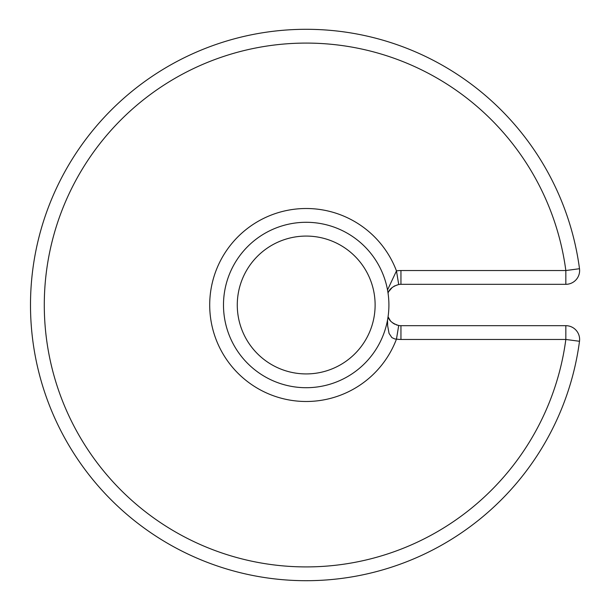 <?xml version="1.0" encoding="UTF-8"?>
<svg xmlns="http://www.w3.org/2000/svg" width="610" height="610" viewBox="0 0 610 610"><rect width="100%" height="100%" fill="white"/><g stroke="black" fill="none" stroke-linecap="round" stroke-linejoin="round"><path stroke-width="0.91" d="M398.711 284.504A13.786 13.786 0 0 1 400.953 284.321A13.786 13.786 0 0 0 398.711 284.504L396.469 270.909L387.525 289.941L388.067 293.219C389.119 289.254 392.672 286.349 398.711 284.504L394.083 286.159M392.283 287.386L388.974 291.29M396.248 324.848L398.711 325.496C392.665 323.643 389.119 320.738 388.067 316.781L390.408 320.776M392.832 323.033L394.769 324.215M565.836 284.321L565.836 270.535L400.953 270.535L400.953 284.321L565.836 284.321A13.786 13.786 0 0 0 579.5 268.72A275.697 275.697 0 0 0 157.982 72.529A275.697 275.697 0 0 0 157.982 537.471A275.697 275.697 0 0 0 579.5 341.28A13.786 13.786 0 0 0 565.836 325.679L400.953 325.679A13.786 13.786 0 0 1 398.711 325.496L396.469 339.091A27.572 27.572 0 0 0 400.953 339.465L565.836 339.465L565.836 325.679M388.067 316.781L387.525 320.059L387.647 325.732L389.058 333.411L391.879 337.597L394.777 338.954L396.469 339.091A96.494 96.494 0 0 1 248.262 382.165A96.494 96.494 0 0 1 248.262 227.835A96.494 96.494 0 0 1 396.469 270.909A27.572 27.572 0 0 1 400.953 270.535M565.836 270.535L579.5 268.72A275.697 275.697 0 0 0 157.982 72.529A275.697 275.697 0 0 0 157.982 537.471A275.697 275.697 0 0 0 579.5 341.28L565.836 339.465A261.911 261.911 0 0 1 165.394 525.843A261.911 261.911 0 0 1 165.394 84.157A261.911 261.911 0 0 1 565.836 270.535M388.067 293.219L387.861 291.893M223.489 305A82.708 82.708 0 0 0 306.197 387.708A82.708 82.708 0 0 0 388.906 305A82.708 82.708 0 0 0 306.197 222.292A82.708 82.708 0 0 0 223.489 305A82.708 82.708 0 0 0 306.197 387.708A82.708 82.708 0 0 0 388.906 305A82.708 82.708 0 0 0 306.197 222.292A82.708 82.708 0 0 0 223.489 305M400.953 339.465L400.953 325.679A13.786 13.786 0 0 1 398.711 325.496M375.119 305A68.922 68.922 0 0 1 306.197 373.922A68.922 68.922 0 0 1 237.275 305A68.922 68.922 0 0 1 306.197 236.078A68.922 68.922 0 0 1 375.119 305"/></g></svg>
